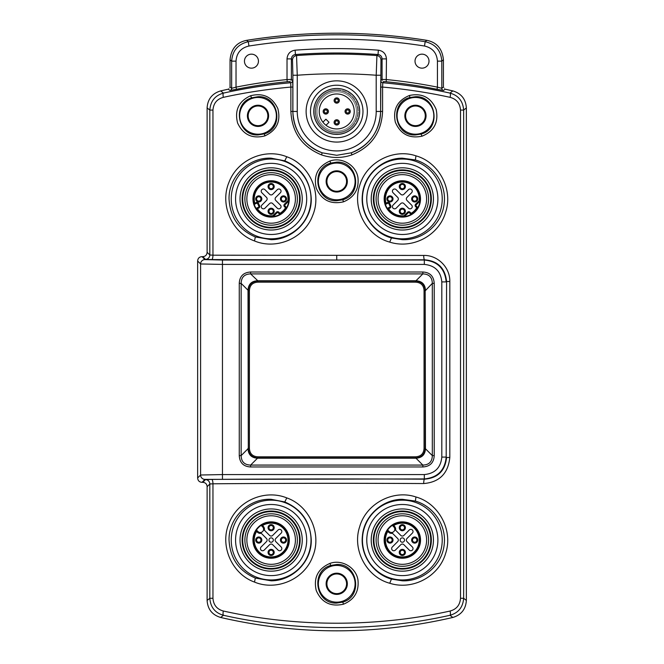 <?xml version="1.0" encoding="UTF-8"?>
<svg xmlns="http://www.w3.org/2000/svg" width="664" height="664" viewBox="0 0 664 664"><rect width="100%" height="100%" fill="white"/><g stroke="black" fill="none" stroke-linecap="round" stroke-linejoin="round"><path stroke-width="0.5" stroke-dasharray="3.32 2.49" d="M445.137 89.175L443.411 87.034M230.051 87.034L228.325 89.167M251.448 68.16A6.997 6.997 0 0 0 258.445 61.163A6.997 6.997 0 0 0 251.448 54.157A6.997 6.997 0 0 0 244.452 61.163A6.997 6.997 0 0 0 251.448 68.16M422.013 68.16A6.997 6.997 0 0 0 429.01 61.163A6.997 6.997 0 0 0 422.013 54.157A6.997 6.997 0 0 0 415.017 61.163A6.997 6.997 0 0 0 422.013 68.16M382.074 79.414A2.183 2.183 -132.3 0 0 384.058 81.589M289.404 81.589A2.183 2.183 132.3 0 0 291.388 79.414M336.731 137.697A26.245 26.245 0 0 1 310.495 111.452A26.245 26.245 0 0 1 336.731 85.216A26.245 26.245 0 0 1 362.976 111.452A26.245 26.245 0 0 1 336.731 137.697M336.731 88.71A22.742 22.742 0 0 0 313.989 111.452A22.742 22.742 0 0 0 336.731 134.194A22.742 22.742 0 0 0 359.473 111.452A22.742 22.742 0 0 0 336.731 88.71M336.731 89.814A21.638 21.638 0 0 1 358.369 111.452A21.638 21.638 0 0 1 336.731 133.099A21.638 21.638 0 0 1 315.093 111.452A21.638 21.638 0 0 1 336.731 89.814M336.731 90.57A20.883 20.883 0 0 1 357.614 111.452A20.883 20.883 0 0 1 336.731 132.335A20.883 20.883 0 0 1 315.848 111.452A20.883 20.883 0 0 1 336.731 90.57A20.883 20.883 0 0 0 315.848 111.452A20.883 20.883 0 0 0 336.731 132.335A20.883 20.883 0 0 0 357.614 111.452A20.883 20.883 0 0 0 336.731 90.57M257.815 456.815L415.656 456.815C420.901 456.459 423.698 453.661 424.055 448.407L424.055 290.566C423.707 285.321 420.901 282.515 415.656 282.167L257.815 282.167C252.561 282.515 249.764 285.321 249.407 290.566L249.407 448.407C249.764 453.661 252.561 456.459 257.815 456.815M402.334 564.325A24.269 24.269 0 0 0 426.603 540.056A24.269 24.269 0 0 0 402.334 515.779A24.269 24.269 0 0 0 378.065 540.056A24.269 24.269 0 0 0 402.334 564.325M271.128 223.195A24.269 24.269 0 0 0 295.405 198.926A24.269 24.269 0 0 0 271.128 174.649A24.269 24.269 0 0 0 246.859 198.926A24.269 24.269 0 0 0 271.128 223.195M271.128 564.325A24.269 24.269 0 0 0 295.405 540.056A24.269 24.269 0 0 0 271.128 515.779A24.269 24.269 0 0 0 246.859 540.056A24.269 24.269 0 0 0 271.128 564.325M402.334 223.195A24.269 24.269 0 0 0 426.603 198.926A24.269 24.269 0 0 0 402.334 174.649A24.269 24.269 0 0 0 378.065 198.926A24.269 24.269 0 0 0 402.334 223.195M322.911 122.184A17.496 17.496 0 0 0 326.007 125.272L329.004 122.276L325.908 119.188L322.911 122.184A17.496 17.496 0 0 1 324.364 99.085A17.496 17.496 0 0 1 349.098 99.085A17.496 17.496 0 0 1 349.098 123.828A17.496 17.496 0 0 0 349.098 99.085A17.496 17.496 0 0 0 324.364 99.085A17.496 17.496 0 0 0 324.364 123.828A17.496 17.496 0 0 0 349.098 123.828A17.496 17.496 0 0 1 326.007 125.272M327.651 113.312A2.623 2.623 0 0 1 323.941 113.312A2.623 2.623 0 0 1 323.941 109.602A2.623 2.623 0 0 1 327.651 109.602A2.623 2.623 0 0 1 327.651 113.312M349.521 113.312A2.623 2.623 0 0 1 345.811 113.312A2.623 2.623 0 0 1 345.811 109.602A2.623 2.623 0 0 1 349.521 109.602A2.623 2.623 0 0 1 349.521 113.312M338.59 102.372A2.623 2.623 0 0 1 334.88 102.372A2.623 2.623 0 0 1 334.88 98.662A2.623 2.623 0 0 1 338.59 98.662A2.623 2.623 0 0 1 338.59 102.372M338.59 124.243A2.623 2.623 0 0 1 334.88 124.243A2.623 2.623 0 0 1 334.88 120.533A2.623 2.623 0 0 1 338.59 120.533A2.623 2.623 0 0 1 338.59 124.243M320.496 95.218A22.958 22.958 0 0 1 352.966 95.218A22.958 22.958 0 0 1 352.966 127.687A22.958 22.958 0 0 1 320.496 127.687A22.958 22.958 0 0 1 320.496 95.218M352.036 126.766A21.646 21.646 0 0 0 352.036 96.147A21.646 21.646 0 0 0 321.426 96.147A21.646 21.646 0 0 0 321.426 126.766A21.646 21.646 0 0 0 352.036 126.766A21.646 21.646 0 0 1 321.426 126.766A21.646 21.646 0 0 1 321.426 96.147A21.646 21.646 0 0 1 352.036 96.147A21.646 21.646 0 0 1 352.036 126.766A21.646 21.646 0 0 0 352.036 96.147A21.646 21.646 0 0 0 321.426 96.147A21.646 21.646 0 0 0 321.426 126.766A21.646 21.646 0 0 0 352.036 126.766M350.65 125.371A19.679 19.679 0 0 0 350.65 97.542A19.679 19.679 0 0 0 322.812 97.542A19.679 19.679 0 0 0 322.812 125.371A19.679 19.679 0 0 0 350.65 125.371A19.679 19.679 0 0 1 322.812 125.371A19.679 19.679 0 0 1 322.812 97.542A19.679 19.679 0 0 1 350.65 97.542A19.679 19.679 0 0 1 350.65 125.371A19.679 19.679 0 0 0 350.65 97.542A19.679 19.679 0 0 0 322.812 97.542A19.679 19.679 0 0 1 350.65 97.542A19.679 19.679 0 0 1 350.65 125.371A19.679 19.679 0 0 1 322.812 125.371A19.679 19.679 0 0 1 322.812 97.542A19.679 19.679 0 0 0 322.812 125.371A19.679 19.679 0 0 0 350.65 125.371M389.76 552.622A17.779 17.779 0 0 1 389.76 527.482A17.779 17.779 0 0 1 414.909 527.482A17.779 17.779 0 0 1 414.909 552.622A17.779 17.779 0 0 1 389.76 552.622M387.062 530.959A0.871 0.871 0 0 1 388.432 530.785L389.187 531.549A3.279 3.279 0 0 0 393.827 531.549A3.279 3.279 0 0 0 393.827 526.909L393.071 526.154A0.871 0.871 0 0 1 393.237 524.776M395.553 530.179L400.79 535.416A2.183 2.183 0 0 0 403.878 535.416L409.29 530.005A2.183 2.183 0 0 1 412.385 530.005A2.183 2.183 0 0 1 412.385 533.101L406.974 538.512A2.183 2.183 0 0 0 406.974 541.6L412.385 547.011A2.183 2.183 0 0 1 412.385 550.107A2.183 2.183 0 0 1 409.29 550.107L403.878 544.696A2.183 2.183 0 0 0 400.79 544.696L395.379 550.107A2.183 2.183 0 0 1 392.283 550.107A2.183 2.183 0 0 1 392.283 547.011L397.694 541.6A2.183 2.183 0 0 0 397.694 538.512L392.466 533.275M403.878 538.512A2.183 2.183 0 0 0 400.79 538.512A2.183 2.183 0 0 0 400.79 541.6A2.183 2.183 0 0 0 403.878 541.6A2.183 2.183 0 0 0 403.878 538.512M416.253 538.512A2.183 2.183 0 0 0 413.157 538.512A2.183 2.183 0 0 0 413.157 541.6A2.183 2.183 0 0 0 416.253 541.6A2.183 2.183 0 0 0 416.253 538.512M403.878 550.879A2.183 2.183 0 0 0 400.79 550.879A2.183 2.183 0 0 0 400.79 553.975A2.183 2.183 0 0 0 403.878 553.975A2.183 2.183 0 0 0 403.878 550.879M391.511 538.512A2.183 2.183 0 0 0 388.415 538.512A2.183 2.183 0 0 0 388.415 541.6A2.183 2.183 0 0 0 391.511 541.6A2.183 2.183 0 0 0 391.511 538.512M403.878 526.137A2.183 2.183 0 0 0 400.79 526.137A2.183 2.183 0 0 0 400.79 529.233A2.183 2.183 0 0 0 403.878 529.233A2.183 2.183 0 0 0 403.878 526.137M387.734 203.317L385.419 204.396A17.779 17.779 0 0 0 387.27 208.363L389.585 207.284A0.871 0.871 0 0 0 390.009 206.122L388.897 203.74M420.022 200.752A17.779 17.779 0 0 1 417.839 207.624L416.253 206.039A0.871 0.871 0 0 1 416.253 204.802L419.764 201.283A0.871 0.871 0 0 0 420.022 200.752M411.033 214.43A17.779 17.779 0 0 1 404.168 216.605A0.871 0.871 0 0 0 404.691 216.356L408.211 212.837A0.871 0.871 0 0 1 409.447 212.837L411.033 214.43M400.79 212.837A2.183 2.183 0 0 0 403.878 212.837A2.183 2.183 0 0 0 403.878 209.749A2.183 2.183 0 0 0 400.79 209.749A2.183 2.183 0 0 0 400.79 212.837M413.157 200.47A2.183 2.183 0 0 0 416.253 200.47A2.183 2.183 0 0 0 416.253 197.374A2.183 2.183 0 0 0 413.157 197.374A2.183 2.183 0 0 0 413.157 200.47M400.79 188.103A2.183 2.183 0 0 0 403.878 188.103A2.183 2.183 0 0 0 403.878 185.007A2.183 2.183 0 0 0 400.79 185.007A2.183 2.183 0 0 0 400.79 188.103M388.415 200.47A2.183 2.183 0 0 0 391.511 200.47A2.183 2.183 0 0 0 391.511 197.374A2.183 2.183 0 0 0 388.415 197.374A2.183 2.183 0 0 0 388.415 200.47M406.974 200.47A2.183 2.183 0 0 1 406.974 197.374L411.614 192.734A2.183 2.183 0 0 0 411.614 189.647A2.183 2.183 0 0 0 408.518 189.647L403.878 194.286A2.183 2.183 0 0 1 400.79 194.286L396.151 189.647A2.183 2.183 0 0 0 393.055 189.647A2.183 2.183 0 0 0 393.055 192.734L397.694 197.374A2.183 2.183 0 0 1 397.694 200.47L393.055 205.11A2.183 2.183 0 0 0 393.055 208.197A2.183 2.183 0 0 0 396.151 208.197L400.79 203.566A2.183 2.183 0 0 1 403.878 203.566L408.518 208.197A2.183 2.183 0 0 0 411.614 208.197A2.183 2.183 0 0 0 411.614 205.11L406.974 200.47M254.212 204.396L254.212 204.396A17.779 17.779 0 0 0 256.063 208.363L258.379 207.284A0.871 0.871 0 0 0 258.802 206.122L257.69 203.74A0.871 0.871 0 0 0 256.528 203.317L254.212 204.396M288.815 200.752A17.779 17.779 0 0 1 286.632 207.624L285.047 206.039A0.871 0.871 0 0 1 285.047 204.802L288.558 201.283A0.871 0.871 0 0 0 288.815 200.752M279.826 214.43A17.779 17.779 0 0 1 272.962 216.605A0.871 0.871 0 0 0 273.493 216.356L277.004 212.837A0.871 0.871 0 0 1 278.241 212.837L279.826 214.43M269.584 212.837A2.183 2.183 0 0 0 272.68 212.837A2.183 2.183 0 0 0 272.68 209.749A2.183 2.183 0 0 0 269.584 209.749A2.183 2.183 0 0 0 269.584 212.837M281.951 200.47A2.183 2.183 0 0 0 285.047 200.47A2.183 2.183 0 0 0 285.047 197.374A2.183 2.183 0 0 0 281.951 197.374A2.183 2.183 0 0 0 281.951 200.47M269.584 188.103A2.183 2.183 0 0 0 272.68 188.103A2.183 2.183 0 0 0 272.68 185.007A2.183 2.183 0 0 0 269.584 185.007A2.183 2.183 0 0 0 269.584 188.103M257.217 200.47A2.183 2.183 0 0 0 260.305 200.47A2.183 2.183 0 0 0 260.305 197.374A2.183 2.183 0 0 0 257.217 197.374A2.183 2.183 0 0 0 257.217 200.47M275.767 200.47A2.183 2.183 0 0 1 275.767 197.374L280.407 192.734A2.183 2.183 0 0 0 280.407 189.647A2.183 2.183 0 0 0 277.311 189.647L272.68 194.286A2.183 2.183 0 0 1 269.584 194.286L264.944 189.647A2.183 2.183 0 0 0 261.848 189.647A2.183 2.183 0 0 0 261.848 192.734L266.488 197.374A2.183 2.183 0 0 1 266.488 200.47L261.848 205.11A2.183 2.183 0 0 0 261.848 208.197A2.183 2.183 0 0 0 264.944 208.197L269.584 203.566A2.183 2.183 0 0 1 272.68 203.566L277.311 208.197A2.183 2.183 0 0 0 280.407 208.197A2.183 2.183 0 0 0 280.407 205.11L275.767 200.47M258.562 552.622A17.779 17.779 0 0 1 258.562 527.482A17.779 17.779 0 0 1 283.702 527.482A17.779 17.779 0 0 1 283.702 552.622A17.779 17.779 0 0 1 258.562 552.622M255.856 530.959A0.871 0.871 0 0 1 257.225 530.785L257.989 531.549A3.279 3.279 0 0 0 262.629 531.549A3.279 3.279 0 0 0 262.629 526.909L261.865 526.154A0.871 0.871 0 0 1 262.031 524.776M264.347 530.179L269.584 535.416A2.183 2.183 0 0 0 272.68 535.416L278.091 530.005A2.183 2.183 0 0 1 281.179 530.005A2.183 2.183 0 0 1 281.179 533.101L275.767 538.512A2.183 2.183 0 0 0 275.767 541.6L281.179 547.011A2.183 2.183 0 0 1 281.179 550.107A2.183 2.183 0 0 1 278.091 550.107L272.68 544.696A2.183 2.183 0 0 0 269.584 544.696L264.172 550.107A2.183 2.183 0 0 1 261.077 550.107A2.183 2.183 0 0 1 261.077 547.011L266.488 541.6A2.183 2.183 0 0 0 266.488 538.512L261.259 533.275M272.68 538.512A2.183 2.183 0 0 0 269.584 538.512A2.183 2.183 0 0 0 269.584 541.6A2.183 2.183 0 0 0 272.68 541.6A2.183 2.183 0 0 0 272.68 538.512M285.047 538.512A2.183 2.183 0 0 0 281.951 538.512A2.183 2.183 0 0 0 281.951 541.6A2.183 2.183 0 0 0 285.047 541.6A2.183 2.183 0 0 0 285.047 538.512M272.68 550.879A2.183 2.183 0 0 0 269.584 550.879A2.183 2.183 0 0 0 269.584 553.975A2.183 2.183 0 0 0 272.68 553.975A2.183 2.183 0 0 0 272.68 550.879M260.305 538.512A2.183 2.183 0 0 0 257.217 538.512A2.183 2.183 0 0 0 257.217 541.6A2.183 2.183 0 0 0 260.305 541.6A2.183 2.183 0 0 0 260.305 538.512M272.68 526.137A2.183 2.183 0 0 0 269.584 526.137A2.183 2.183 0 0 0 269.584 529.233A2.183 2.183 0 0 0 272.68 529.233A2.183 2.183 0 0 0 272.68 526.137"/><path stroke-width="1" d="M271.128 568.484A28.427 28.427 0 0 0 299.555 540.056A28.427 28.427 0 0 0 271.128 511.629A28.427 28.427 0 0 0 242.7 540.056A28.427 28.427 0 0 0 271.128 568.484M244.892 540.056A26.245 26.245 0 0 1 271.128 513.811A26.245 26.245 0 0 1 297.372 540.056A26.245 26.245 0 0 1 271.128 566.292A26.245 26.245 0 0 1 244.892 540.056M229.038 540.056C230.051 558.283 238.816 570.957 255.333 578.07L271.119 580.809C292.5 580.884 311.781 561.711 311.258 540.056C310.32 521.862 301.498 509.163 284.798 501.967L271.128 499.303C249.124 498.207 228.574 517.455 229.038 540.056M254.495 582.071C232.168 574.161 219.452 546.082 228.922 523.589C237.289 500.946 264.562 488.928 286.765 497.892C309.457 505.744 322.189 534.072 312.711 556.498C304.328 579.448 276.357 591.292 254.495 582.071L255.333 578.07M336.731 255.665L336.731 260.031L211.716 259.566A4.374 1.237 90.4 0 0 212.953 255.192L423.69 255.432C437.377 255.001 450.101 267.111 449.819 281.503L449.819 457.479C448.117 473.548 439.41 482.238 423.69 483.55C352.7 483.176 282.449 483.259 212.953 483.79L212.953 598.281C213.484 605.02 216.937 609.261 223.328 611.013C295.862 627.256 376.978 627.331 450.134 611.013C456.525 609.253 459.986 605.012 460.509 598.281L460.509 110.083C459.986 103.343 456.525 99.102 450.134 97.351C428.156 92.528 405.646 89.109 382.588 87.084L382.788 82.751A2.183 2.183 47.6 0 1 380.804 80.576L382.074 79.414L386.448 79.572A512.276 512.276 -171.6 0 1 437.435 87.142L437.003 89.283A510.085 510.085 8.4 0 0 386.232 81.747L386.448 58.897C386.008 53.884 383.311 50.979 378.356 50.173L378.032 54.539L376.92 55.56A551.56 551.56 0 0 0 296.551 55.56L297.256 75.24L292.882 75.24L292.492 59.926L291.388 58.897L287.022 58.897C287.446 53.892 290.143 50.987 295.106 50.173A557.038 557.038 176.7 0 1 336.731 48.621A557.038 557.038 0 0 1 378.356 50.173M380.804 80.576L380.638 87.084L382.588 87.084L382.588 111.452C381.493 132.451 371.276 146.927 351.937 154.878C341.819 158.339 331.685 158.339 321.534 154.878C302.186 146.943 291.969 132.468 290.873 111.452L290.873 87.084C267.824 89.109 245.306 92.528 223.328 97.351C216.937 99.11 213.476 103.352 212.953 110.083L212.953 255.192L209.816 254.976A4.374 4.374 -45 0 1 205.45 259.35L211.716 259.566M389.743 583.258C366.536 577.008 351.845 549.767 359.697 526.652C366.362 503.179 393.561 489.318 415.954 496.979C438.713 503.262 453.429 530.279 445.627 553.411C438.862 576.717 412.535 590.586 389.743 583.258L391.436 579.083L402.334 580.809C422.852 581.73 442.373 565.197 444.208 544.272C446.532 525.099 433.393 506.167 415.373 501.088L402.334 499.303C382.497 499.311 364.096 515.795 362.419 535.865C360.079 554.813 373.11 574.011 391.436 579.083M389.743 242.119C366.536 235.878 351.845 208.637 359.697 185.522C366.362 162.049 393.561 148.188 415.954 155.849C438.713 162.132 453.429 189.149 445.627 212.281C438.862 235.587 412.535 249.457 389.743 242.119L391.436 237.953L402.334 239.671C422.852 240.6 442.373 224.067 444.208 203.142C446.532 183.969 433.393 165.037 415.373 159.958L402.334 158.173C382.497 158.181 364.096 174.665 362.419 194.735C360.079 213.683 373.11 232.881 391.436 237.953M254.495 240.941C232.168 233.031 219.452 204.952 228.922 182.459C237.289 159.816 264.562 147.798 286.765 156.754C309.457 164.614 322.189 192.933 312.711 215.36C304.328 238.318 276.357 250.162 254.495 240.941L255.333 236.94L271.119 239.671C292.5 239.754 311.781 220.581 311.258 198.926C310.32 180.732 301.498 168.033 284.798 160.837L271.128 158.173C249.124 157.077 228.574 176.325 229.038 198.926C230.051 217.153 238.816 229.827 255.333 236.94M264.795 135.921C252.237 139.042 243.165 134.742 237.587 123.023C234.433 110.307 238.749 101.227 250.536 95.765C263.068 92.57 272.174 96.853 277.842 108.605C281.03 121.338 276.68 130.443 264.795 135.921L264.421 133.862C284.532 128.144 278.656 95.251 258.005 96.72L251.689 97.832C231.844 103.551 237.496 136.203 258.005 134.933L264.421 133.862M422.063 136.17C409.381 138.834 400.467 134.161 395.321 122.151C392.706 109.294 397.445 100.397 409.539 95.45C422.213 92.869 431.085 97.55 436.165 109.485C438.771 122.325 434.073 131.223 422.063 136.17L421.001 134.078C441.535 129.09 436.422 95.433 415.457 96.72L409.821 97.533C389.062 102.472 394.316 136.419 415.457 134.941L421.001 134.078M342.773 602.115L343.495 604.19C330.63 607.07 321.542 602.505 316.238 590.504C313.35 577.73 317.931 568.683 329.966 563.387L330.689 565.462C310.229 570.949 315.566 604.281 336.731 603.086L342.773 602.115C363.249 596.612 357.879 563.296 336.731 564.491L330.689 565.462M343.495 604.19C354.368 599.675 359.183 591.558 357.938 579.838C356.111 567.645 341.968 559.038 329.966 563.387M342.773 199.756L343.495 201.831C330.63 204.711 321.542 200.146 316.238 188.144C313.35 175.362 317.931 166.324 329.966 161.028L330.689 163.103C310.229 168.59 315.566 201.922 336.731 200.727L342.773 199.756C363.249 194.253 357.879 160.937 336.731 162.132L330.689 163.103M343.495 201.831C354.368 197.316 359.183 189.198 357.938 177.479C356.111 165.278 341.968 156.679 329.966 161.028M460.509 110.083L463.646 110.083L463.646 598.281C462.957 607.253 458.401 612.913 449.976 615.279C450.516 614.856 450.574 613.428 450.134 611.013M450.134 97.351C450.574 94.935 450.516 93.516 449.968 93.093L452.823 90.902C461.272 93.45 465.779 99.127 466.352 107.933L466.352 600.43C465.779 609.237 461.272 614.914 452.823 617.462L449.976 615.279C376.92 631.738 295.92 631.663 223.494 615.279C215.07 612.922 210.513 607.261 209.824 598.289L207.11 600.43L207.118 486.704C206.911 483.99 205.458 482.537 202.744 482.33L202.022 482.33C199.308 482.13 197.855 480.67 197.648 477.955L200.594 475.009L222.457 474.569L222.457 264.413L200.594 263.965L200.594 475.009A4.374 4.374 45 0 0 204.968 479.383L202.022 482.33M223.328 611.013C222.888 613.428 222.946 614.847 223.494 615.279L220.639 617.462C298.128 635.282 375.525 635.282 452.823 617.462M211.716 479.416L205.45 479.632A4.374 4.374 -135 0 1 209.816 484.006L212.953 483.79A4.374 1.237 89.6 0 0 211.716 479.408C281.909 478.885 352.858 478.802 424.562 479.176C437.808 478.105 445.146 470.867 446.581 457.479L449.819 457.479M452.823 90.902L445.137 89.175L443.535 90.47A2.183 2.183 -129 0 1 441.809 88.329L443.411 87.034L443.419 59.768C442.332 48.829 436.804 42.355 426.836 40.338A572.459 572.459 0 0 0 246.626 40.338C236.658 42.355 231.13 48.829 230.051 59.768L230.051 87.034L231.653 88.329A2.183 2.183 129 0 1 229.927 90.47L228.325 89.167L220.639 90.902L223.494 93.085C222.946 93.516 222.888 94.935 223.328 97.351M220.639 617.462C212.198 614.914 207.683 609.237 207.11 600.43M197.648 261.018C197.855 258.304 199.308 256.852 202.022 256.644L204.968 259.591A4.374 4.374 135 0 0 200.594 263.965L197.648 261.018L197.648 477.955M202.022 256.644L202.744 256.644C205.458 256.445 206.911 254.984 207.118 252.278L209.816 254.976L209.824 110.083C210.513 101.111 215.07 95.45 223.494 93.085C245.356 88.246 267.75 84.793 290.674 82.751L290.873 87.084L292.832 87.084L292.832 111.452C293.886 131.472 303.664 145.258 322.181 152.811L336.731 155.293L351.281 152.811C369.798 145.25 379.584 131.455 380.638 111.452L380.97 59.926L382.074 58.897L386.448 58.897M212.953 110.083L209.816 110.083L207.11 107.933L207.118 252.278M207.11 107.933C207.683 99.127 212.198 93.45 220.639 90.902M258.005 125.67A9.844 9.844 0 0 0 267.849 115.827A9.844 9.844 0 0 0 258.005 105.991A9.844 9.844 0 0 0 248.17 115.827A9.844 9.844 0 0 0 258.005 125.67M415.457 125.67A9.844 9.844 0 0 0 425.292 115.827A9.844 9.844 0 0 0 415.457 105.991A9.844 9.844 0 0 0 405.613 115.827A9.844 9.844 0 0 0 415.457 125.67M336.731 191.273A9.844 9.844 0 0 0 346.575 181.43A9.844 9.844 0 0 0 336.731 171.586A9.844 9.844 0 0 0 326.896 181.43A9.844 9.844 0 0 0 336.731 191.273M336.731 593.633A9.844 9.844 0 0 0 346.575 583.789A9.844 9.844 0 0 0 336.731 573.953A9.844 9.844 0 0 0 326.896 583.789A9.844 9.844 0 0 0 336.731 593.633M246.626 40.338L248.286 41.699L248.958 46.023C240.941 47.899 236.633 52.937 236.027 61.138L236.027 87.142L231.653 88.329L231.661 61.138C232.433 50.597 237.978 44.114 248.286 41.699A570.849 570.849 -5.9 0 1 336.731 34.81A570.849 570.849 -175.2 0 1 425.184 41.699L426.836 40.338M441.801 61.171L441.809 88.329L437.435 87.142L437.435 61.138C436.821 52.929 432.513 47.891 424.503 46.023L425.184 41.699C435.476 44.106 441.02 50.58 441.801 61.138L443.419 59.768M443.535 90.47L437.003 89.283M466.352 107.933L463.646 110.075C462.949 101.102 458.392 95.442 449.968 93.093C428.114 88.246 405.721 84.801 382.788 82.751L384.058 81.589L386.232 81.747M351.937 154.878L351.281 152.811A43.849 43.849 0 0 0 380.58 111.452L376.206 111.452A39.475 39.475 0 0 1 336.731 150.927A39.475 39.475 0 0 1 297.256 111.452L297.256 75.24A531.889 531.889 0 0 1 376.206 75.24L376.92 55.56C379.385 55.975 380.738 57.428 380.97 59.926M321.534 154.878L322.181 152.811A43.849 43.849 0 0 1 292.882 111.452L290.873 111.452M287.022 58.897L287.022 79.572L291.388 79.414L292.658 80.576A2.183 2.183 -47.6 0 1 290.674 82.751L289.404 81.597L287.23 81.747A510.143 510.143 -8.5 0 0 236.459 89.283L229.927 90.47M236.459 89.283L236.027 87.142A512.326 512.326 171.5 0 1 287.022 79.572L287.23 81.747M251.448 68.16A6.997 6.997 0 0 1 244.452 61.163A6.997 6.997 0 0 1 251.448 54.157A6.997 6.997 0 0 1 258.445 61.163A6.997 6.997 0 0 1 251.448 68.16M422.013 68.16A6.997 6.997 0 0 1 415.017 61.163A6.997 6.997 0 0 1 422.013 54.157A6.997 6.997 0 0 1 429.01 61.163A6.997 6.997 0 0 1 422.013 68.16M295.106 50.173L295.438 54.539C292.99 54.888 291.645 56.349 291.388 58.897L291.388 79.414M382.074 79.414L382.074 58.897C381.817 56.34 380.472 54.888 378.023 54.539A552.664 552.664 0 0 0 336.731 52.995A552.664 552.664 176.7 0 0 295.438 54.539L296.551 55.56C294.077 55.975 292.733 57.428 292.492 59.926M376.206 111.452L376.206 75.24L380.58 75.24M336.731 137.697A26.245 26.245 0 0 0 362.976 111.452A26.245 26.245 0 0 0 336.731 85.216A26.245 26.245 0 0 0 310.495 111.452A26.245 26.245 0 0 0 336.731 137.697M423.69 255.432C423.757 258.022 424.047 259.475 424.562 259.807L336.731 260.031M449.819 281.503L446.581 281.503C445.121 268.082 437.784 260.852 424.562 259.807L424.321 260.039C437.601 261.334 444.88 268.621 446.183 281.901L441.809 281.901C440.771 271.277 434.945 265.451 424.321 264.413L222.457 264.413L222.457 260.039L424.321 260.039L424.321 264.413M423.69 483.55A4.374 0.871 90.3 0 1 424.562 479.176L424.321 478.935C437.601 477.64 444.88 470.353 446.183 457.081L446.581 281.503L446.183 457.081L441.809 457.081C440.771 467.705 434.945 473.532 424.321 474.569L424.321 478.935L204.968 479.383M239.256 283.37C239.638 276.257 243.422 272.464 250.618 272.008L250.618 273.9C244.468 274.066 241.306 277.22 241.148 283.37L239.256 283.37L239.256 455.604C239.712 462.8 243.497 466.584 250.618 466.966L250.618 465.074C244.468 464.916 241.306 461.754 241.148 455.604L239.256 455.604M434.214 455.604C433.824 462.725 430.04 466.51 422.852 466.966L422.852 465.074C429.002 464.916 432.156 461.754 432.314 455.604L434.214 455.604L434.214 283.37C433.75 276.183 429.965 272.389 422.852 272.008L422.852 273.9C429.002 274.066 432.156 277.22 432.314 283.37L434.214 283.37M248.012 290.234L248.303 448.69C248.784 454.342 251.855 457.413 257.532 457.919L257.474 458.21C251.507 457.845 248.344 454.691 248.012 448.739L241.148 455.604L241.148 283.37L248.012 290.234C248.377 284.258 251.531 281.104 257.474 280.764L257.532 281.055C251.88 281.536 248.809 284.615 248.303 290.284L248.012 290.234M248.303 290.284L248.303 448.69M425.159 448.69L425.458 448.739C425.093 454.716 421.93 457.869 415.988 458.21L422.852 465.074L250.618 465.074L257.815 457.903L415.93 457.919C421.582 457.438 424.661 454.367 425.159 448.69L425.159 290.284C424.686 284.64 421.607 281.561 415.93 281.055L257.532 281.055M257.532 457.919L257.815 456.815L415.656 456.815C420.901 456.459 423.698 453.661 424.055 448.407L424.055 290.566C423.707 285.321 420.901 282.515 415.656 282.167L257.815 282.167C252.561 282.515 249.764 285.321 249.407 290.566L249.407 448.407C249.764 453.661 252.561 456.459 257.815 456.815M257.815 280.764L250.618 273.9L422.852 273.9L415.988 280.764L257.815 280.764L415.656 280.764M415.93 281.055L415.988 280.764C421.955 281.129 425.118 284.292 425.458 290.234L425.159 290.284M425.458 290.566L432.314 283.37L432.314 455.604L425.458 448.739L425.167 290.566C424.728 284.673 421.557 281.511 415.656 281.071L415.656 282.167M415.93 457.919L415.656 457.928C421.549 457.479 424.711 454.317 425.151 448.407L424.055 448.407M258.005 105.227A10.607 10.607 0 0 1 268.613 115.827A10.607 10.607 0 0 1 258.005 126.434A10.607 10.607 0 0 1 247.406 115.827A10.607 10.607 0 0 1 258.005 105.227M258.005 134.194A18.368 18.368 0 0 0 276.382 115.827A18.368 18.368 0 0 0 258.005 97.459A18.368 18.368 0 0 0 239.638 115.827A18.368 18.368 0 0 0 258.005 134.194M415.457 105.227A10.607 10.607 0 0 1 426.056 115.827A10.607 10.607 0 0 1 415.457 126.434A10.607 10.607 0 0 1 404.849 115.827A10.607 10.607 0 0 1 415.457 105.227M415.457 97.459A18.368 18.368 0 0 0 397.089 115.827A18.368 18.368 0 0 0 415.457 134.194A18.368 18.368 0 0 0 433.824 115.827A18.368 18.368 0 0 0 415.457 97.459M336.731 170.822A10.607 10.607 0 0 1 347.338 181.43A10.607 10.607 0 0 1 336.731 192.037A10.607 10.607 0 0 1 326.132 181.43A10.607 10.607 0 0 1 336.731 170.822M336.731 199.798A18.368 18.368 0 0 0 355.099 181.43A18.368 18.368 0 0 0 336.731 163.062A18.368 18.368 0 0 0 318.363 181.43A18.368 18.368 0 0 0 336.731 199.798M336.731 573.19A10.607 10.607 0 0 1 347.338 583.789A10.607 10.607 0 0 1 336.731 594.396A10.607 10.607 0 0 1 326.132 583.789A10.607 10.607 0 0 1 336.731 573.19M336.731 602.157A18.368 18.368 0 0 0 355.099 583.789A18.368 18.368 0 0 0 336.731 565.421A18.368 18.368 0 0 0 318.363 583.789A18.368 18.368 0 0 0 336.731 602.157M402.334 511.629A28.427 28.427 0 0 0 373.907 540.056A28.427 28.427 0 0 0 402.334 568.484A28.427 28.427 0 0 0 430.762 540.056A28.427 28.427 0 0 0 402.334 511.629M376.09 540.056A26.245 26.245 0 0 1 402.334 513.811A26.245 26.245 0 0 1 428.579 540.056A26.245 26.245 0 0 1 402.334 566.292A26.245 26.245 0 0 1 376.09 540.056M402.334 515.779A24.269 24.269 0 0 1 426.603 540.056A24.269 24.269 0 0 1 402.334 564.325A24.269 24.269 0 0 1 378.065 540.056A24.269 24.269 0 0 1 402.334 515.779M271.128 174.649A24.269 24.269 0 0 1 295.405 198.926A24.269 24.269 0 0 1 271.128 223.195A24.269 24.269 0 0 1 246.859 198.926A24.269 24.269 0 0 1 271.128 174.649M297.372 198.926A26.245 26.245 0 0 1 271.128 225.162A26.245 26.245 0 0 1 244.892 198.926A26.245 26.245 0 0 1 271.128 172.681A26.245 26.245 0 0 1 297.372 198.926M271.128 227.354A28.427 28.427 0 0 0 299.555 198.926A28.427 28.427 0 0 0 271.128 170.499A28.427 28.427 0 0 0 242.7 198.926A28.427 28.427 0 0 0 271.128 227.354M271.128 515.779A24.269 24.269 0 0 1 295.405 540.056A24.269 24.269 0 0 1 271.128 564.325A24.269 24.269 0 0 1 246.859 540.056A24.269 24.269 0 0 1 271.128 515.779M402.334 174.649A24.269 24.269 0 0 1 426.603 198.926A24.269 24.269 0 0 1 402.334 223.195A24.269 24.269 0 0 1 378.065 198.926A24.269 24.269 0 0 1 402.334 174.649M428.579 198.926A26.245 26.245 0 0 1 402.334 225.162A26.245 26.245 0 0 1 376.09 198.926A26.245 26.245 0 0 1 402.334 172.681A26.245 26.245 0 0 1 428.579 198.926M402.334 227.354A28.427 28.427 0 0 0 430.762 198.926A28.427 28.427 0 0 0 402.334 170.499A28.427 28.427 0 0 0 373.907 198.926A28.427 28.427 0 0 0 402.334 227.354M322.911 122.184L325.908 119.188L329.004 122.276L326.007 125.272M349.098 123.828A17.496 17.496 0 0 1 324.364 123.828A17.496 17.496 0 0 1 324.364 99.085A17.496 17.496 0 0 1 349.098 99.085A17.496 17.496 0 0 1 349.098 123.828M352.966 127.687A22.958 22.958 0 0 0 352.966 95.218A22.958 22.958 0 0 0 320.496 95.218A22.958 22.958 0 0 0 320.496 127.687A22.958 22.958 0 0 0 352.966 127.687M323.941 109.602A2.623 2.623 0 0 0 323.941 113.312A2.623 2.623 0 0 0 327.651 113.312A2.623 2.623 0 0 0 327.651 109.602A2.623 2.623 0 0 0 323.941 109.602M324.713 110.373A1.527 1.527 0 0 0 324.713 112.54A1.527 1.527 0 0 0 326.879 112.54A1.527 1.527 0 0 0 326.879 110.373A1.527 1.527 0 0 0 324.713 110.373M345.811 109.602A2.623 2.623 0 0 0 345.811 113.312A2.623 2.623 0 0 0 349.521 113.312A2.623 2.623 0 0 0 349.521 109.602A2.623 2.623 0 0 0 345.811 109.602M346.583 110.373A1.527 1.527 0 0 0 346.583 112.54A1.527 1.527 0 0 0 348.749 112.54A1.527 1.527 0 0 0 348.749 110.373A1.527 1.527 0 0 0 346.583 110.373M334.88 98.662A2.623 2.623 0 0 0 334.88 102.372A2.623 2.623 0 0 0 338.59 102.372A2.623 2.623 0 0 0 338.59 98.662A2.623 2.623 0 0 0 334.88 98.662M335.652 99.434A1.527 1.527 0 0 0 335.652 101.6A1.527 1.527 0 0 0 337.818 101.6A1.527 1.527 0 0 0 337.818 99.434A1.527 1.527 0 0 0 335.652 99.434M334.88 120.533A2.623 2.623 0 0 0 334.88 124.243A2.623 2.623 0 0 0 338.59 124.243A2.623 2.623 0 0 0 338.59 120.533A2.623 2.623 0 0 0 334.88 120.533M335.652 121.305A1.527 1.527 0 0 0 335.652 123.471A1.527 1.527 0 0 0 337.818 123.471A1.527 1.527 0 0 0 337.818 121.305A1.527 1.527 0 0 0 335.652 121.305M389.469 552.921A18.194 18.194 0 0 1 389.469 527.191A18.194 18.194 0 0 1 415.199 527.191A18.194 18.194 0 0 1 415.199 552.921A18.194 18.194 0 0 1 389.469 552.921M393.237 524.776A17.779 17.779 0 0 0 389.76 552.622A17.779 17.779 0 0 0 414.909 552.622A17.779 17.779 0 0 0 393.237 524.776A0.871 0.871 0 0 0 393.071 526.154L393.827 526.909A3.279 3.279 0 0 1 391.694 532.503L397.694 538.512A2.183 2.183 0 0 1 397.694 541.6L392.283 547.011A2.183 2.183 0 0 0 392.283 550.107A2.183 2.183 0 0 0 395.379 550.107L400.79 544.696A2.183 2.183 0 0 1 403.878 544.696L409.29 550.107A2.183 2.183 0 0 0 412.385 550.107A2.183 2.183 0 0 0 412.385 547.011L406.974 541.6A2.183 2.183 0 0 1 406.974 538.512L412.385 533.101A2.183 2.183 0 0 0 412.385 530.005A2.183 2.183 0 0 0 409.29 530.005L403.878 535.416A2.183 2.183 0 0 1 400.79 535.416L395.553 530.179A4.158 4.158 0 0 0 394.449 526.295L393.237 524.776A0.871 0.871 0 0 0 393.071 526.154L393.686 525.531A16.907 16.907 0 0 1 414.286 552.008A16.907 16.907 0 0 1 387.809 531.408L388.432 530.785A0.871 0.871 0 0 0 387.062 530.959A17.779 17.779 0 0 0 414.909 552.622A17.779 17.779 0 0 0 393.237 524.776M387.062 530.959L388.573 532.171A4.158 4.158 0 0 0 392.466 533.275L391.694 532.503A3.279 3.279 0 0 1 389.187 531.549L388.432 530.785M416.868 537.89A3.063 3.063 0 0 1 416.868 542.222A3.063 3.063 0 0 1 412.543 542.222A3.063 3.063 0 0 1 412.543 537.89A3.063 3.063 0 0 1 416.868 537.89M404.5 550.257A3.063 3.063 0 0 1 404.5 554.589A3.063 3.063 0 0 1 400.168 554.589A3.063 3.063 0 0 1 400.168 550.257A3.063 3.063 0 0 1 404.5 550.257M392.125 537.89A3.063 3.063 0 0 1 392.125 542.222A3.063 3.063 0 0 1 387.801 542.222A3.063 3.063 0 0 1 387.801 537.89A3.063 3.063 0 0 1 392.125 537.89M404.5 525.523A3.063 3.063 0 0 1 404.5 529.847A3.063 3.063 0 0 1 400.168 529.847A3.063 3.063 0 0 1 400.168 525.523A3.063 3.063 0 0 1 404.5 525.523M400.79 541.6A2.183 2.183 0 0 1 400.79 538.512A2.183 2.183 0 0 1 403.878 538.512A2.183 2.183 0 0 1 403.878 541.6A2.183 2.183 0 0 1 400.79 541.6M416.253 538.512A2.183 2.183 0 0 1 416.253 541.6A2.183 2.183 0 0 1 413.157 541.6A2.183 2.183 0 0 1 413.157 538.512A2.183 2.183 0 0 1 416.253 538.512M403.878 550.879A2.183 2.183 0 0 1 403.878 553.975A2.183 2.183 0 0 1 400.79 553.975A2.183 2.183 0 0 1 400.79 550.879A2.183 2.183 0 0 1 403.878 550.879M391.511 538.512A2.183 2.183 0 0 1 391.511 541.6A2.183 2.183 0 0 1 388.415 541.6A2.183 2.183 0 0 1 388.415 538.512A2.183 2.183 0 0 1 391.511 538.512M403.878 526.137A2.183 2.183 0 0 1 403.878 529.233A2.183 2.183 0 0 1 400.79 529.233A2.183 2.183 0 0 1 400.79 526.137A2.183 2.183 0 0 1 403.878 526.137M389.76 211.492A17.779 17.779 0 0 0 404.168 216.605A0.871 0.871 0 0 0 404.691 216.356L408.211 212.837A0.871 0.871 0 0 1 409.447 212.837L411.033 214.43A17.779 17.779 0 0 0 417.839 207.624L416.253 206.039A0.871 0.871 0 0 1 416.253 204.802L419.764 201.283L419.15 200.669A16.907 16.907 0 0 0 401.056 182.069A16.907 16.907 0 0 0 385.975 203.176L385.419 204.396A17.779 17.779 0 0 1 414.909 186.352A17.779 17.779 0 0 0 387.27 208.363L388.564 208.72A16.907 16.907 0 0 0 404.077 215.734L404.168 216.605A17.779 17.779 0 0 1 387.27 208.363A17.779 17.779 0 0 0 417.839 207.624A17.779 17.779 0 0 1 411.033 214.43L411.174 213.327A16.907 16.907 0 0 0 416.743 207.766L417.839 207.624A17.779 17.779 0 0 0 420.022 200.752L419.15 200.669L415.631 204.18A1.751 1.751 0 0 0 415.631 206.653L416.743 207.766M389.486 211.774A18.169 18.169 0 0 1 389.486 186.078A18.169 18.169 0 0 1 415.183 186.078A18.169 18.169 0 0 1 415.183 211.774A18.169 18.169 0 0 1 389.486 211.774M419.764 201.283A0.871 0.871 0 0 0 420.022 200.752A17.779 17.779 0 0 0 414.909 186.352A17.779 17.779 0 0 1 420.022 200.752A17.779 17.779 0 0 0 393.055 183.762A17.779 17.779 0 0 0 385.419 204.396L387.734 203.317A0.871 0.871 0 0 1 388.897 203.74L390.009 206.122A0.871 0.871 0 0 1 389.585 207.284L387.27 208.363M400.168 213.459A3.063 3.063 0 0 1 400.168 209.127A3.063 3.063 0 0 1 404.5 209.127A3.063 3.063 0 0 1 404.5 213.459A3.063 3.063 0 0 1 400.168 213.459M412.543 201.084A3.063 3.063 0 0 1 412.543 196.76A3.063 3.063 0 0 1 416.868 196.76A3.063 3.063 0 0 1 416.868 201.084A3.063 3.063 0 0 1 412.543 201.084M400.168 188.717A3.063 3.063 0 0 1 400.168 184.385A3.063 3.063 0 0 1 404.5 184.385A3.063 3.063 0 0 1 404.5 188.717A3.063 3.063 0 0 1 400.168 188.717M387.801 201.084A3.063 3.063 0 0 1 387.801 196.76A3.063 3.063 0 0 1 392.125 196.76A3.063 3.063 0 0 1 392.125 201.084A3.063 3.063 0 0 1 387.801 201.084M406.974 197.374A2.183 2.183 0 0 0 406.974 200.47L411.614 205.11A2.183 2.183 0 0 1 411.614 208.197A2.183 2.183 0 0 1 408.518 208.197L403.878 203.566A2.183 2.183 0 0 0 400.79 203.566L396.151 208.197A2.183 2.183 0 0 1 393.055 208.197A2.183 2.183 0 0 1 393.055 205.11L397.694 200.47A2.183 2.183 0 0 0 397.694 197.374L393.055 192.734A2.183 2.183 0 0 1 393.055 189.647A2.183 2.183 0 0 1 396.151 189.647L400.79 194.286A2.183 2.183 0 0 0 403.878 194.286L408.518 189.647A2.183 2.183 0 0 1 411.614 189.647A2.183 2.183 0 0 1 411.614 192.734L406.974 197.374M389.693 203.375L388.897 203.74A0.871 0.871 0 0 0 387.734 203.317L387.369 202.528A1.751 1.751 0 0 1 389.693 203.375L390.797 205.749A1.751 1.751 0 0 1 389.951 208.073L388.564 208.72M400.79 212.837A2.183 2.183 0 0 1 400.79 209.749A2.183 2.183 0 0 1 403.878 209.749A2.183 2.183 0 0 1 403.878 212.837A2.183 2.183 0 0 1 400.79 212.837M413.157 200.47A2.183 2.183 0 0 1 413.157 197.374A2.183 2.183 0 0 1 416.253 197.374A2.183 2.183 0 0 1 416.253 200.47A2.183 2.183 0 0 1 413.157 200.47M400.79 188.103A2.183 2.183 0 0 1 400.79 185.007A2.183 2.183 0 0 1 403.878 185.007A2.183 2.183 0 0 1 403.878 188.103A2.183 2.183 0 0 1 400.79 188.103M388.415 200.47A2.183 2.183 0 0 1 388.415 197.374A2.183 2.183 0 0 1 391.511 197.374A2.183 2.183 0 0 1 391.511 200.47A2.183 2.183 0 0 1 388.415 200.47M258.562 211.492A17.779 17.779 0 0 0 272.962 216.605A0.871 0.871 0 0 0 273.493 216.356L277.004 212.837A0.871 0.871 0 0 1 278.241 212.837L279.826 214.43A17.779 17.779 0 0 0 286.632 207.624L285.047 206.039A0.871 0.871 0 0 1 285.047 204.802L288.558 201.283L287.944 200.669A16.907 16.907 0 0 0 269.858 182.069A16.907 16.907 0 0 0 254.768 203.176L254.212 204.396A17.779 17.779 0 0 1 283.702 186.352A17.779 17.779 0 0 0 256.063 208.363L257.358 208.72A16.907 16.907 0 0 0 272.871 215.734L272.962 216.605A17.779 17.779 0 0 1 256.063 208.363A17.779 17.779 0 0 0 286.632 207.624A17.779 17.779 0 0 1 279.826 214.43L279.967 213.327A16.907 16.907 0 0 0 285.537 207.766L286.632 207.624A17.779 17.779 0 0 0 288.815 200.752L287.944 200.669L284.424 204.18A1.751 1.751 0 0 0 284.424 206.653L285.537 207.766M258.279 211.774A18.169 18.169 0 0 1 258.279 186.078A18.169 18.169 0 0 1 283.976 186.078A18.169 18.169 0 0 1 283.976 211.774A18.169 18.169 0 0 1 258.279 211.774M288.558 201.283A0.871 0.871 0 0 0 288.815 200.752A17.779 17.779 0 0 0 283.702 186.352A17.779 17.779 0 0 1 288.815 200.752A17.779 17.779 0 0 0 261.848 183.762A17.779 17.779 0 0 0 254.212 204.396L256.528 203.317A0.871 0.871 0 0 1 257.69 203.74L258.802 206.122A0.871 0.871 0 0 1 258.379 207.284L256.063 208.363M268.962 213.459A3.063 3.063 0 0 1 268.962 209.127A3.063 3.063 0 0 1 273.294 209.127A3.063 3.063 0 0 1 273.294 213.459A3.063 3.063 0 0 1 268.962 213.459M281.337 201.084A3.063 3.063 0 0 1 281.337 196.76A3.063 3.063 0 0 1 285.661 196.76A3.063 3.063 0 0 1 285.661 201.084A3.063 3.063 0 0 1 281.337 201.084M268.962 188.717A3.063 3.063 0 0 1 268.962 184.385A3.063 3.063 0 0 1 273.294 184.385A3.063 3.063 0 0 1 273.294 188.717A3.063 3.063 0 0 1 268.962 188.717M256.594 201.084A3.063 3.063 0 0 1 256.594 196.76A3.063 3.063 0 0 1 260.927 196.76A3.063 3.063 0 0 1 260.927 201.084A3.063 3.063 0 0 1 256.594 201.084M275.767 197.374A2.183 2.183 0 0 0 275.767 200.47L280.407 205.11A2.183 2.183 0 0 1 280.407 208.197A2.183 2.183 0 0 1 277.311 208.197L272.68 203.566A2.183 2.183 0 0 0 269.584 203.566L264.944 208.197A2.183 2.183 0 0 1 261.848 208.197A2.183 2.183 0 0 1 261.848 205.11L266.488 200.47A2.183 2.183 0 0 0 266.488 197.374L261.848 192.734A2.183 2.183 0 0 1 261.848 189.647A2.183 2.183 0 0 1 264.944 189.647L269.584 194.286A2.183 2.183 0 0 0 272.68 194.286L277.311 189.647A2.183 2.183 0 0 1 280.407 189.647A2.183 2.183 0 0 1 280.407 192.734L275.767 197.374M269.584 212.837A2.183 2.183 0 0 1 269.584 209.749A2.183 2.183 0 0 1 272.68 209.749A2.183 2.183 0 0 1 272.68 212.837A2.183 2.183 0 0 1 269.584 212.837M281.951 200.47A2.183 2.183 0 0 1 281.951 197.374A2.183 2.183 0 0 1 285.047 197.374A2.183 2.183 0 0 1 285.047 200.47A2.183 2.183 0 0 1 281.951 200.47M269.584 188.103A2.183 2.183 0 0 1 269.584 185.007A2.183 2.183 0 0 1 272.68 185.007A2.183 2.183 0 0 1 272.68 188.103A2.183 2.183 0 0 1 269.584 188.103M257.217 200.47A2.183 2.183 0 0 1 257.217 197.374A2.183 2.183 0 0 1 260.305 197.374A2.183 2.183 0 0 1 260.305 200.47A2.183 2.183 0 0 1 257.217 200.47M258.263 552.921A18.194 18.194 0 0 1 258.263 527.191A18.194 18.194 0 0 1 283.993 527.191A18.194 18.194 0 0 1 283.993 552.921A18.194 18.194 0 0 1 258.263 552.921M262.031 524.776A17.779 17.779 0 0 0 258.562 552.622A17.779 17.779 0 0 0 283.702 552.622A17.779 17.779 0 0 0 262.031 524.776A0.871 0.871 0 0 0 261.865 526.154L262.629 526.909A3.279 3.279 0 0 1 260.487 532.503L266.488 538.512A2.183 2.183 0 0 1 266.488 541.6L261.077 547.011A2.183 2.183 0 0 0 261.077 550.107A2.183 2.183 0 0 0 264.172 550.107L269.584 544.696A2.183 2.183 0 0 1 272.68 544.696L278.091 550.107A2.183 2.183 0 0 0 281.179 550.107A2.183 2.183 0 0 0 281.179 547.011L275.767 541.6A2.183 2.183 0 0 1 275.767 538.512L281.179 533.101A2.183 2.183 0 0 0 281.179 530.005A2.183 2.183 0 0 0 278.091 530.005L272.68 535.416A2.183 2.183 0 0 1 269.584 535.416L264.347 530.179A4.158 4.158 0 0 0 263.243 526.295L262.031 524.776A0.871 0.871 0 0 0 261.865 526.154L262.479 525.531A16.907 16.907 0 0 1 283.08 552.008A16.907 16.907 0 0 1 256.603 531.408L257.225 530.785A0.871 0.871 0 0 0 255.856 530.959A17.779 17.779 0 0 0 283.702 552.622A17.779 17.779 0 0 0 262.031 524.776M255.856 530.959L257.366 532.171A4.158 4.158 0 0 0 261.259 533.275L260.487 532.503A3.279 3.279 0 0 1 257.989 531.549L257.225 530.785M285.661 537.89A3.063 3.063 0 0 1 285.661 542.222A3.063 3.063 0 0 1 281.337 542.222A3.063 3.063 0 0 1 281.337 537.89A3.063 3.063 0 0 1 285.661 537.89M273.294 550.257A3.063 3.063 0 0 1 273.294 554.589A3.063 3.063 0 0 1 268.962 554.589A3.063 3.063 0 0 1 268.962 550.257A3.063 3.063 0 0 1 273.294 550.257M260.927 537.89A3.063 3.063 0 0 1 260.927 542.222A3.063 3.063 0 0 1 256.594 542.222A3.063 3.063 0 0 1 256.594 537.89A3.063 3.063 0 0 1 260.927 537.89M273.294 525.523A3.063 3.063 0 0 1 273.294 529.847A3.063 3.063 0 0 1 268.962 529.847A3.063 3.063 0 0 1 268.962 525.523A3.063 3.063 0 0 1 273.294 525.523M269.584 541.6A2.183 2.183 0 0 1 269.584 538.512A2.183 2.183 0 0 1 272.68 538.512A2.183 2.183 0 0 1 272.68 541.6A2.183 2.183 0 0 1 269.584 541.6M285.047 538.512A2.183 2.183 0 0 1 285.047 541.6A2.183 2.183 0 0 1 281.951 541.6A2.183 2.183 0 0 1 281.951 538.512A2.183 2.183 0 0 1 285.047 538.512M272.68 550.879A2.183 2.183 0 0 1 272.68 553.975A2.183 2.183 0 0 1 269.584 553.975A2.183 2.183 0 0 1 269.584 550.879A2.183 2.183 0 0 1 272.68 550.879M260.305 538.512A2.183 2.183 0 0 1 260.305 541.6A2.183 2.183 0 0 1 257.217 541.6A2.183 2.183 0 0 1 257.217 538.512A2.183 2.183 0 0 1 260.305 538.512M272.68 526.137A2.183 2.183 0 0 1 272.68 529.233A2.183 2.183 0 0 1 269.584 529.233A2.183 2.183 0 0 1 269.584 526.137A2.183 2.183 0 0 1 272.68 526.137M271.128 511.056A29 29 0 0 1 300.128 540.056A29 29 0 0 1 271.128 569.056A29 29 0 0 1 242.128 540.056A29 29 0 0 1 271.128 511.056M271.128 571.173A31.117 31.117 0 0 1 240.019 540.056A31.117 31.117 0 0 1 271.128 508.939A31.117 31.117 0 0 1 302.244 540.056A31.117 31.117 0 0 1 271.128 571.173M271.128 575.613A35.557 35.557 0 0 0 306.693 540.056A35.557 35.557 0 0 0 271.128 504.499A35.557 35.557 0 0 0 235.571 540.056A35.557 35.557 0 0 0 271.128 575.613M271.128 579.946A39.89 39.89 0 0 0 311.018 540.056A39.89 39.89 0 0 0 271.128 500.166A39.89 39.89 0 0 0 231.238 540.056A39.89 39.89 0 0 0 271.128 579.946M284.798 501.967L286.765 497.892M466.352 600.43L463.646 598.281L460.509 598.281M212.953 598.281L209.816 598.281L209.816 484.006L207.118 486.704M236.027 61.138L231.653 61.138L230.051 59.768M424.503 46.023A566.475 566.475 -175.2 0 0 336.731 39.176A566.475 566.475 -5.9 0 0 248.958 46.023M382.588 111.452L380.638 111.452L380.638 87.084M292.658 80.576L292.832 87.084M336.731 142.071A30.61 30.61 0 0 1 306.121 111.452A30.61 30.61 0 0 1 336.731 80.842A30.61 30.61 0 0 1 367.35 111.452A30.61 30.61 0 0 1 336.731 142.071M297.256 111.452L292.882 111.452L292.882 75.24M437.435 61.138L441.809 61.138M202.744 482.33L205.45 479.632M424.321 474.569L222.457 474.569L222.457 478.935M441.809 281.901L441.809 457.081M250.618 466.966L422.852 466.966M422.852 272.008L250.618 272.008M205.45 259.35L202.744 256.644M204.968 259.591L222.457 260.039M248.004 290.566L249.407 290.566M249.407 448.407L248.294 448.407L248.294 290.566C248.759 284.657 251.922 281.486 257.815 281.071L257.815 282.167M415.656 456.815L415.656 457.928L257.815 457.928C251.897 457.463 248.734 454.3 248.311 448.407L248.004 448.407M424.055 290.566L425.151 290.566L425.458 448.407M257.815 458.218L415.656 458.218M250.536 95.765L251.689 97.832M409.539 95.45L409.821 97.533M415.373 501.088L415.954 496.979M402.334 500.166A39.89 39.89 0 0 0 362.444 540.056A39.89 39.89 0 0 0 402.334 579.946A39.89 39.89 0 0 0 442.224 540.056A39.89 39.89 0 0 0 402.334 500.166M402.334 575.613A35.557 35.557 0 0 0 437.891 540.056A35.557 35.557 0 0 0 402.334 504.499A35.557 35.557 0 0 0 366.777 540.056A35.557 35.557 0 0 0 402.334 575.613M402.334 571.173A31.117 31.117 0 0 1 371.217 540.056A31.117 31.117 0 0 1 402.334 508.939A31.117 31.117 0 0 1 433.451 540.056A31.117 31.117 0 0 1 402.334 571.173M402.334 569.056A29 29 0 0 1 373.334 540.056A29 29 0 0 1 402.334 511.056A29 29 0 0 1 431.334 540.056A29 29 0 0 1 402.334 569.056M271.128 169.918A29 29 0 0 1 300.128 198.926A29 29 0 0 1 271.128 227.926A29 29 0 0 1 242.128 198.926A29 29 0 0 1 271.128 169.918M271.128 230.034A31.117 31.117 0 0 1 240.019 198.926A31.117 31.117 0 0 1 271.128 167.809A31.117 31.117 0 0 1 302.244 198.926A31.117 31.117 0 0 1 271.128 230.034M271.128 234.483A35.557 35.557 0 0 0 306.693 198.926A35.557 35.557 0 0 0 271.128 163.361A35.557 35.557 0 0 0 235.571 198.926A35.557 35.557 0 0 0 271.128 234.483M271.128 238.816A39.89 39.89 0 0 0 311.018 198.926A39.89 39.89 0 0 0 271.128 159.036A39.89 39.89 0 0 0 231.238 198.926A39.89 39.89 0 0 0 271.128 238.816M284.798 160.837L286.765 156.754M402.334 169.918A29 29 0 0 1 431.334 198.926A29 29 0 0 1 402.334 227.926A29 29 0 0 1 373.334 198.926A29 29 0 0 1 402.334 169.918M402.334 230.034A31.117 31.117 0 0 1 371.217 198.926A31.117 31.117 0 0 1 402.334 167.809A31.117 31.117 0 0 1 433.451 198.926A31.117 31.117 0 0 1 402.334 230.034M402.334 234.483A35.557 35.557 0 0 0 437.891 198.926A35.557 35.557 0 0 0 402.334 163.361A35.557 35.557 0 0 0 366.777 198.926A35.557 35.557 0 0 0 402.334 234.483M402.334 238.816A39.89 39.89 0 0 0 442.224 198.926A39.89 39.89 0 0 0 402.334 159.036A39.89 39.89 0 0 0 362.444 198.926A39.89 39.89 0 0 0 402.334 238.816M415.373 159.958L415.954 155.849M389.187 531.549L388.573 532.171M394.449 526.295L393.827 526.909A3.279 3.279 0 0 1 394.789 529.415M411.174 213.327L410.061 212.223A1.751 1.751 0 0 0 407.588 212.223L404.077 215.734L404.691 216.356M385.975 203.176L387.369 202.528M415.631 206.653L416.253 206.039A0.871 0.871 0 0 1 416.253 204.802L415.631 204.18M409.447 212.837L410.061 212.223M407.588 212.223L408.211 212.837M390.797 205.749L390.009 206.122M389.585 207.284L389.951 208.073M279.967 213.327L278.863 212.223A1.751 1.751 0 0 0 276.39 212.223L272.871 215.734L273.493 216.356M254.768 203.176L256.163 202.528A1.751 1.751 0 0 1 258.487 203.375L259.591 205.749A1.751 1.751 0 0 1 258.752 208.073L257.358 208.72M284.424 206.653L285.047 206.039A0.871 0.871 0 0 1 285.047 204.802L284.424 204.18M278.241 212.837L278.863 212.223M276.39 212.223L277.004 212.837M256.163 202.528L256.528 203.317M257.69 203.74L258.487 203.375M259.591 205.749L258.802 206.122M258.379 207.284L258.752 208.073M257.989 531.549L257.366 532.171M263.243 526.295L262.629 526.909A3.279 3.279 0 0 1 263.583 529.415"/></g></svg>
